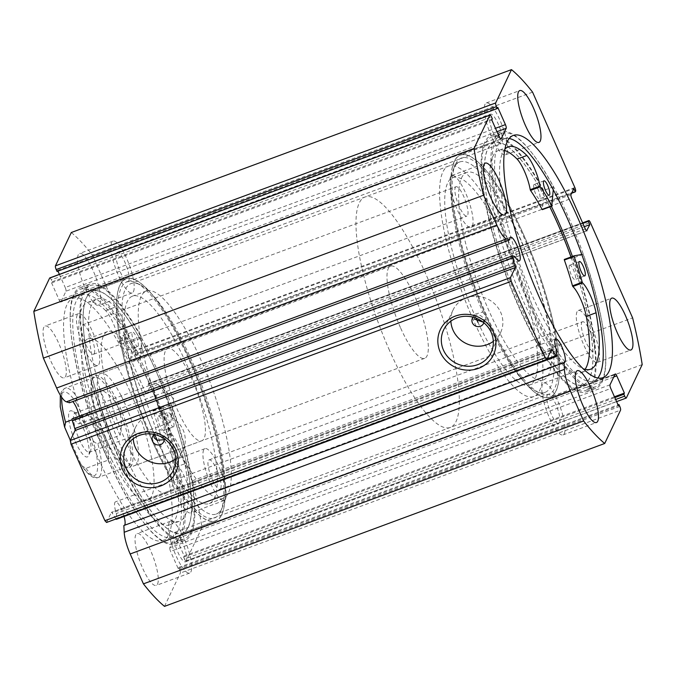 <?xml version="1.0" encoding="UTF-8"?>
<svg xmlns="http://www.w3.org/2000/svg" width="676" height="676" viewBox="0 0 676 676"><rect width="100%" height="100%" fill="white"/><g stroke="black" fill="none" stroke-linecap="round" stroke-linejoin="round"><path stroke-width="0.51" stroke-dasharray="3.38 2.54" d="M570.966 256.973A128.998 32.735 -110.3 0 1 592.607 364.499A128.998 32.735 -110.3 0 1 583.371 384.745A128.998 32.735 -110.3 0 1 519.928 304.699A128.998 32.735 -110.3 0 1 484.599 163.034A128.998 32.735 -110.3 0 1 493.835 142.788A128.998 32.735 -110.3 0 1 549.791 206.89M451.162 175.405A128.998 32.735 -110.3 0 1 460.398 155.159A128.998 32.735 -110.3 0 1 523.841 235.214A128.998 32.735 -110.3 0 1 559.17 376.878A128.998 32.735 -110.3 0 1 549.934 397.116A128.998 32.735 -110.3 0 1 486.492 317.069A128.998 32.735 -110.3 0 1 451.162 175.405M458.877 189.795A110.568 28.054 -110.3 0 1 466.795 172.448A110.568 28.054 -110.3 0 1 521.171 241.062A110.568 28.054 -110.3 0 1 551.455 362.48A110.568 28.054 -110.3 0 1 543.538 379.836A110.568 28.054 -110.3 0 1 489.162 311.222A110.568 28.054 -110.3 0 1 458.877 189.795M476.022 318.142A110.568 28.054 -110.3 0 1 444.952 194.95A110.568 28.054 -110.3 0 1 452.869 177.602A110.568 28.054 -110.3 0 1 507.245 246.216A110.568 28.054 -110.3 0 1 537.53 367.643A110.568 28.054 -110.3 0 1 529.612 384.99A110.568 28.054 -110.3 0 1 478.008 322.46M124.08 516.456A12.591 3.194 69.7 0 0 115.452 501.854A12.591 3.194 69.7 0 0 114.861 502.462A12.591 3.194 69.7 0 0 116.382 513.507L116.635 518.627A2.459 0.625 -110.3 0 1 116.576 519.16M123.852 525.522A12.591 3.194 69.7 0 0 124.198 525.472A12.591 3.194 69.7 0 0 124.485 525.286M69.459 402.778A12.591 3.194 -110.3 0 1 69.797 400.767A12.591 3.194 -110.3 0 1 70.388 400.158A12.591 3.194 -110.3 0 1 72.805 401.544M79.362 416.103A12.591 3.194 -110.3 0 1 79.717 423.159A12.591 3.194 -110.3 0 1 79.126 423.776A12.591 3.194 -110.3 0 1 74.715 419.475L72.374 418.74L512.577 255.849M514.918 256.576L74.715 419.475M455.548 164.167A125.922 31.958 -110.3 0 1 523.765 237.006A125.922 31.958 -110.3 0 1 554.785 388.117A125.922 31.958 -110.3 0 1 539.473 393.01A125.922 31.958 -110.3 0 1 475.203 287.232A125.922 31.958 -110.3 0 1 455.134 165.088A125.922 31.958 -110.3 0 1 455.548 164.167M482.799 312.058L485.174 315.32L485.706 318.616A122.855 31.172 69.7 0 0 535.857 391.193A122.855 31.172 69.7 0 0 545.017 392.393A122.855 31.172 69.7 0 0 550.796 386.418A122.855 31.172 69.7 0 0 526.249 252.494A122.855 31.172 69.7 0 0 459.748 161.953A122.855 31.172 69.7 0 0 453.976 167.927A122.855 31.172 69.7 0 0 453.571 168.831A122.855 31.172 69.7 0 0 482.799 312.058L474.256 314.34L474.214 319.064M220.452 511.833A125.922 31.958 69.7 0 0 220.866 510.912A125.922 31.958 69.7 0 0 200.797 388.768A125.922 31.958 69.7 0 0 136.527 282.99A125.922 31.958 69.7 0 0 121.215 287.883A125.922 31.958 69.7 0 0 152.235 438.994A125.922 31.958 69.7 0 0 220.452 511.833M164.192 439.696L165.493 437.972L165.51 433.299L159.984 429.488L154.407 432.699L154.035 433.713A122.855 31.172 -110.3 0 1 125.204 289.582A122.855 31.172 -110.3 0 1 130.983 283.607A122.855 31.172 -110.3 0 1 140.143 284.807A122.855 31.172 -110.3 0 1 202.859 388.007A122.855 31.172 -110.3 0 1 222.429 507.169A122.855 31.172 -110.3 0 1 222.024 508.073A122.855 31.172 -110.3 0 1 216.252 514.047A122.855 31.172 -110.3 0 1 156.942 440.27M483.805 322.714A6.143 5.771 -154.6 0 0 473.048 317.179M482.994 322.063L485.706 318.616M164.15 438.707A6.143 5.771 -154.6 0 0 154.331 434.448M493.328 341.338A26.305 24.699 -154.6 0 0 500.62 332.524A26.305 24.699 -154.6 0 0 500.722 312.397A26.305 24.699 -154.6 0 0 476.986 296.265A26.305 24.699 -154.6 0 0 453.097 309.946A26.305 24.699 -154.6 0 0 450.867 321.168M175.709 458.877A26.305 24.699 -154.6 0 0 183.002 450.055A26.305 24.699 -154.6 0 0 183.103 429.936A26.305 24.699 -154.6 0 0 159.367 413.796A26.305 24.699 -154.6 0 0 135.47 427.477A26.305 24.699 -154.6 0 0 133.248 438.699M454.28 161.302A129.15 32.769 69.7 0 0 480.078 302.087A129.15 32.769 69.7 0 0 549.985 397.26A129.15 32.769 69.7 0 0 556.061 390.981A129.15 32.769 69.7 0 0 530.254 250.196A129.15 32.769 69.7 0 0 460.348 155.015A129.15 32.769 69.7 0 0 454.28 161.302M549.825 206.873A129.15 32.769 69.7 0 0 493.784 142.644A129.15 32.769 69.7 0 0 487.709 148.923A129.15 32.769 69.7 0 0 513.515 289.717A129.15 32.769 69.7 0 0 583.422 384.889A129.15 32.769 69.7 0 0 589.497 378.611A129.15 32.769 69.7 0 0 571 256.956M551.362 206.307A135.141 34.29 69.7 0 0 491.705 137.034A135.141 34.29 69.7 0 0 485.351 143.599A135.141 34.29 69.7 0 0 512.349 290.917A135.141 34.29 69.7 0 0 585.5 390.508A135.141 34.29 69.7 0 0 591.855 383.934A135.141 34.29 69.7 0 0 572.428 256.432M495.66 139.788A135.141 34.29 69.7 0 0 522.658 287.106A135.141 34.29 69.7 0 0 595.809 386.689A135.141 34.29 69.7 0 0 602.164 380.123A135.141 34.29 69.7 0 0 575.158 232.806A135.141 34.29 69.7 0 0 502.014 133.214A135.141 34.29 69.7 0 0 495.66 139.788M509.189 138.495A129.15 32.769 69.7 0 0 504.093 138.834A129.15 32.769 69.7 0 0 498.018 145.112A129.15 32.769 69.7 0 0 523.824 285.897A129.15 32.769 69.7 0 0 593.731 381.078A129.15 32.769 69.7 0 0 597.821 378.011M221.72 514.698A129.15 32.769 69.7 0 0 195.922 373.912A129.15 32.769 69.7 0 0 126.015 278.74A129.15 32.769 69.7 0 0 119.939 285.019A129.15 32.769 69.7 0 0 145.746 425.804A129.15 32.769 69.7 0 0 215.652 520.985A129.15 32.769 69.7 0 0 221.72 514.698M188.291 527.077A129.15 32.769 69.7 0 0 162.485 386.283A129.15 32.769 69.7 0 0 92.578 291.111A129.15 32.769 69.7 0 0 86.503 297.389A129.15 32.769 69.7 0 0 112.309 438.175A129.15 32.769 69.7 0 0 182.216 533.356A129.15 32.769 69.7 0 0 188.291 527.077M190.649 532.401A135.141 34.29 69.7 0 0 163.651 385.083A135.141 34.29 69.7 0 0 90.499 285.492A135.141 34.29 69.7 0 0 84.145 292.066A135.141 34.29 69.7 0 0 111.151 439.383A135.141 34.29 69.7 0 0 184.294 538.966A135.141 34.29 69.7 0 0 190.649 532.401M180.34 536.212A135.141 34.29 69.7 0 0 153.342 388.894A135.141 34.29 69.7 0 0 80.191 289.311A135.141 34.29 69.7 0 0 73.836 295.877A135.141 34.29 69.7 0 0 100.842 443.194A135.141 34.29 69.7 0 0 173.986 542.786A135.141 34.29 69.7 0 0 180.34 536.212M177.982 530.888A129.15 32.769 69.7 0 0 152.176 390.103A129.15 32.769 69.7 0 0 82.269 294.922A129.15 32.769 69.7 0 0 76.202 301.2A129.15 32.769 69.7 0 0 102 441.994A129.15 32.769 69.7 0 0 171.907 537.167A129.15 32.769 69.7 0 0 177.982 530.888M168.789 534.293A129.15 32.769 69.7 0 0 142.982 393.5A129.15 32.769 69.7 0 0 73.076 298.327A129.15 32.769 69.7 0 0 67 304.606A129.15 32.769 69.7 0 0 92.806 445.391A129.15 32.769 69.7 0 0 162.713 540.572A129.15 32.769 69.7 0 0 168.789 534.293M100.031 303.972A27.64 7.014 69.7 0 0 94.505 273.839A27.64 7.014 69.7 0 0 79.548 253.475A27.64 7.014 69.7 0 0 78.247 254.818A27.64 7.014 69.7 0 0 83.765 284.951A27.64 7.014 69.7 0 0 98.73 305.315A27.64 7.014 69.7 0 0 100.031 303.972M133.459 291.601A27.64 7.014 69.7 0 0 127.941 261.468A27.64 7.014 69.7 0 0 112.976 241.095A27.64 7.014 69.7 0 0 111.675 242.447A27.64 7.014 69.7 0 0 117.201 272.58A27.64 7.014 69.7 0 0 132.166 292.945A27.64 7.014 69.7 0 0 133.459 291.601M192.009 511.538A27.64 7.014 69.7 0 0 186.483 481.405A27.64 7.014 69.7 0 0 171.527 461.032A27.64 7.014 69.7 0 0 170.225 462.376A27.64 7.014 69.7 0 0 175.743 492.508A27.64 7.014 69.7 0 0 190.708 512.881A27.64 7.014 69.7 0 0 192.009 511.538M225.446 499.167A27.64 7.014 69.7 0 0 219.92 469.034A27.64 7.014 69.7 0 0 204.955 448.661A27.64 7.014 69.7 0 0 203.662 450.005A27.64 7.014 69.7 0 0 209.18 480.137A27.64 7.014 69.7 0 0 224.145 500.51A27.64 7.014 69.7 0 0 225.446 499.167M65.564 376.515A27.64 7.014 69.7 0 0 60.046 346.382A27.64 7.014 69.7 0 0 45.081 326.018A27.64 7.014 69.7 0 0 43.779 327.361A27.64 7.014 69.7 0 0 49.306 357.494A27.64 7.014 69.7 0 0 64.262 377.859A27.64 7.014 69.7 0 0 65.564 376.515M99 364.144A27.64 7.014 69.7 0 0 93.474 334.012A27.64 7.014 69.7 0 0 78.517 313.639A27.64 7.014 69.7 0 0 77.216 314.982A27.64 7.014 69.7 0 0 82.734 345.123A27.64 7.014 69.7 0 0 97.699 365.488A27.64 7.014 69.7 0 0 99 364.144M157.542 584.081A27.64 7.014 69.7 0 0 152.024 553.948A27.64 7.014 69.7 0 0 137.059 533.575A27.64 7.014 69.7 0 0 135.758 534.919A27.64 7.014 69.7 0 0 141.284 565.052A27.64 7.014 69.7 0 0 156.249 585.424A27.64 7.014 69.7 0 0 157.542 584.081M190.978 571.71A27.64 7.014 69.7 0 0 185.452 541.577A27.64 7.014 69.7 0 0 170.496 521.204A27.64 7.014 69.7 0 0 169.194 522.548A27.64 7.014 69.7 0 0 174.721 552.681A27.64 7.014 69.7 0 0 189.677 573.054A27.64 7.014 69.7 0 0 190.978 571.71M506.806 153.452A27.64 7.014 69.7 0 0 501.279 123.319A27.64 7.014 69.7 0 0 486.323 102.946A27.64 7.014 69.7 0 0 485.022 104.29A27.64 7.014 69.7 0 0 490.548 134.423A27.64 7.014 69.7 0 0 505.504 154.796A27.64 7.014 69.7 0 0 506.806 153.452M598.784 361.018A27.64 7.014 69.7 0 0 593.266 330.877A27.64 7.014 69.7 0 0 578.301 310.512A27.64 7.014 69.7 0 0 577 311.856A27.64 7.014 69.7 0 0 582.526 341.988A27.64 7.014 69.7 0 0 597.483 362.361A27.64 7.014 69.7 0 0 598.784 361.018M472.338 225.995A27.64 7.014 69.7 0 0 466.82 195.863A27.64 7.014 69.7 0 0 451.855 175.49A27.64 7.014 69.7 0 0 450.554 176.833A27.64 7.014 69.7 0 0 456.08 206.966A27.64 7.014 69.7 0 0 471.045 227.339A27.64 7.014 69.7 0 0 472.338 225.995M564.325 433.553A27.64 7.014 69.7 0 0 558.798 403.42A27.64 7.014 69.7 0 0 543.834 383.055A27.64 7.014 69.7 0 0 542.541 384.399A27.64 7.014 69.7 0 0 548.059 414.532A27.64 7.014 69.7 0 0 563.023 434.905A27.64 7.014 69.7 0 0 564.325 433.553M547.256 395.046A15.666 3.971 -110.3 0 1 547.991 394.285A15.666 3.971 -110.3 0 1 556.475 405.828A15.666 3.971 -110.3 0 1 559.601 422.906A15.666 3.971 -110.3 0 1 558.866 423.666A15.666 3.971 -110.3 0 1 550.391 412.123A15.666 3.971 -110.3 0 1 547.256 395.046M186.255 561.055A15.666 3.971 69.7 0 0 183.128 543.986A15.666 3.971 69.7 0 0 174.653 532.443A15.666 3.971 69.7 0 0 173.918 533.203A15.666 3.971 69.7 0 0 177.044 550.272A15.666 3.971 69.7 0 0 185.52 561.824A15.666 3.971 69.7 0 0 186.255 561.055M455.278 187.489A15.666 3.971 -110.3 0 1 456.013 186.72A15.666 3.971 -110.3 0 1 464.497 198.262A15.666 3.971 -110.3 0 1 467.623 215.34A15.666 3.971 -110.3 0 1 466.888 216.1A15.666 3.971 -110.3 0 1 458.404 204.558A15.666 3.971 -110.3 0 1 455.278 187.489M94.277 353.497A15.666 3.971 69.7 0 0 91.15 336.42A15.666 3.971 69.7 0 0 82.675 324.877A15.666 3.971 69.7 0 0 81.931 325.638A15.666 3.971 69.7 0 0 85.066 342.715A15.666 3.971 69.7 0 0 93.541 354.258A15.666 3.971 69.7 0 0 94.277 353.497M581.723 322.503A15.666 3.971 -110.3 0 1 582.458 321.742A15.666 3.971 -110.3 0 1 590.934 333.285A15.666 3.971 -110.3 0 1 594.069 350.362A15.666 3.971 -110.3 0 1 593.325 351.123A15.666 3.971 -110.3 0 1 584.85 339.58A15.666 3.971 -110.3 0 1 581.723 322.503M220.722 488.511A15.666 3.971 69.7 0 0 217.596 471.442A15.666 3.971 69.7 0 0 209.112 459.9A15.666 3.971 69.7 0 0 208.377 460.66A15.666 3.971 69.7 0 0 211.504 477.738A15.666 3.971 69.7 0 0 219.987 489.28A15.666 3.971 69.7 0 0 220.722 488.511M489.745 114.945A15.666 3.971 -110.3 0 1 490.48 114.176A15.666 3.971 -110.3 0 1 498.956 125.728A15.666 3.971 -110.3 0 1 502.082 142.797A15.666 3.971 -110.3 0 1 501.347 143.557A15.666 3.971 -110.3 0 1 492.872 132.014A15.666 3.971 -110.3 0 1 489.745 114.945M128.744 280.954A15.666 3.971 69.7 0 0 125.609 263.877A15.666 3.971 69.7 0 0 117.134 252.334A15.666 3.971 69.7 0 0 116.399 253.094A15.666 3.971 69.7 0 0 119.525 270.172A15.666 3.971 69.7 0 0 128.009 281.715A15.666 3.971 69.7 0 0 128.744 280.954M115.968 518.982A2.459 0.625 -110.3 0 1 115.68 518.585L112.216 513.016A2.459 0.625 69.7 0 0 111.447 512.323A2.459 0.625 69.7 0 0 111.329 512.442L551.54 349.551M106.571 522.455L111.329 512.442M49.787 277.929A3.067 0.777 -110.3 0 1 51.3 279.856L491.511 116.956M499.437 137.22L59.226 300.119L51.604 282.914L52.153 281.765L51.3 279.856M59.226 300.119A3.067 0.777 69.7 0 0 60.747 302.045A3.067 0.777 69.7 0 0 60.891 301.893L500.755 139.129M496.995 131.71L65.969 291.204L60.891 301.893M65.969 291.204A3.067 0.777 69.7 0 0 65.217 287.52L495.491 128.296M57.046 271.456L57.595 270.315L57.95 271.127M59.395 274.371L65.217 287.52M71.284 232.519A208.85 52.998 -110.3 0 1 92.367 255.038L134.634 350.421A3.067 0.777 -110.3 0 1 135.394 354.114L575.606 191.215M570.975 194.62L130.764 357.519L133.62 351.503L135.073 354.782L135.394 354.114M130.764 357.519A3.067 0.777 69.7 0 0 131.524 361.204L571.735 198.305M585.289 228.894L145.078 391.793L131.524 361.204M145.078 391.793A3.067 0.777 69.7 0 0 146.599 393.719A3.067 0.777 69.7 0 0 146.743 393.567L586.599 230.803M582.653 222.936L148.466 383.605L148.145 384.272L149.599 387.551L146.743 393.567M148.466 383.605A3.067 0.777 -110.3 0 1 148.61 383.461A3.067 0.777 -110.3 0 1 150.131 385.388L590.342 222.489M626.365 397.919L186.154 560.818L201.989 527.483A208.85 52.998 -110.3 0 0 192.398 480.771L150.131 385.388M186.154 560.818A3.067 0.777 -110.3 0 1 186.01 560.97A3.067 0.777 -110.3 0 1 184.489 559.044L615.659 399.491M613.723 377.005L176.563 538.78L184.185 555.985L183.644 557.134L184.489 559.044M176.563 538.78A3.067 0.777 69.7 0 0 175.042 536.854A3.067 0.777 69.7 0 0 174.898 537.006L615.109 374.107M610.031 384.796L169.82 547.695L174.898 537.006M169.82 547.695A3.067 0.777 69.7 0 0 170.572 551.379L610.783 388.48M619.799 406.453L179.588 569.353L178.743 567.443L178.202 568.584L170.572 551.379M179.588 569.353A3.067 0.777 -110.3 0 1 180.348 573.037L620.56 410.138M164.505 606.372L180.348 573.037M192.398 480.771L632.609 317.881M642.2 364.584L201.989 527.483M532.578 92.139L92.367 255.038M178.743 567.443L618.05 404.873M178.202 568.584L618.405 405.685M184.185 555.985L614.459 396.77M183.644 557.134L614.814 397.581M57.595 270.315L497.798 107.416M51.604 282.914L491.815 120.015M52.153 281.765L492.356 118.866M148.145 384.272L582.864 223.41M149.599 387.551L584.309 226.688M133.62 351.503L573.831 188.604M135.073 354.782L571.634 193.235M153.798 434.879L154.035 433.713M556.593 350.607L116.382 513.507M176.875 446.853A110.568 28.054 -110.3 0 1 146.388 291.01A110.568 28.054 -110.3 0 1 192.652 342.555A110.568 28.054 -110.3 0 1 223.131 498.398A110.568 28.054 -110.3 0 1 176.875 446.853M154.635 434.516A110.568 28.054 -110.3 0 1 132.462 296.164A110.568 28.054 -110.3 0 1 178.718 347.717A110.568 28.054 -110.3 0 1 209.205 503.552A110.568 28.054 -110.3 0 1 162.941 452.007A110.568 28.054 -110.3 0 1 157.347 440.49M121.401 396.271A49.137 12.472 -110.3 0 1 134.946 465.536A49.137 12.472 -110.3 0 1 114.388 442.628A49.137 12.472 -110.3 0 1 100.842 373.363A49.137 12.472 -110.3 0 1 121.401 396.271M188.266 371.53A49.137 12.472 -110.3 0 1 201.82 440.794A49.137 12.472 -110.3 0 1 181.252 417.878A49.137 12.472 -110.3 0 1 167.707 348.622A49.137 12.472 -110.3 0 1 188.266 371.53M131.262 452.793A85.996 21.826 -110.3 0 1 107.552 331.578A85.996 21.826 -110.3 0 1 143.532 371.673A85.996 21.826 -110.3 0 1 167.242 492.88A85.996 21.826 -110.3 0 1 131.262 452.793M111.76 460.01A85.996 21.826 -110.3 0 1 88.049 338.794A85.996 21.826 -110.3 0 1 124.029 378.89A85.996 21.826 -110.3 0 1 147.74 500.096A85.996 21.826 -110.3 0 1 111.76 460.01M161.632 460.694A128.998 32.735 -110.3 0 1 126.066 278.884A128.998 32.735 -110.3 0 1 180.036 339.022A128.998 32.735 -110.3 0 1 215.602 520.841A128.998 32.735 -110.3 0 1 161.632 460.694M128.195 473.065A128.998 32.735 -110.3 0 1 92.629 291.255A128.998 32.735 -110.3 0 1 146.599 351.393A128.998 32.735 -110.3 0 1 182.165 533.212A128.998 32.735 -110.3 0 1 128.195 473.065M75.264 441.521A24.573 6.236 69.7 0 0 88.649 455.548A24.573 6.236 69.7 0 0 82.514 426.243A24.573 6.236 69.7 0 0 72.197 411.076A24.573 6.236 69.7 0 0 75.264 441.521M85.32 426.15A20.888 5.298 -110.3 0 1 90.533 451.061A20.888 5.298 -110.3 0 1 89.477 452.236A20.888 5.298 -110.3 0 1 79.151 439.138A20.888 5.298 -110.3 0 1 74.985 413.061A20.888 5.298 -110.3 0 1 76.54 413.264A20.888 5.298 -110.3 0 1 85.32 426.15M165.561 396.466A20.888 5.298 -110.3 0 1 171.163 419.771A20.888 5.298 -110.3 0 1 169.718 422.542A20.888 5.298 -110.3 0 1 159.392 409.445A20.888 5.298 -110.3 0 1 155.226 383.368A20.888 5.298 -110.3 0 1 158.125 384.526A20.888 5.298 -110.3 0 1 165.561 396.466M85.996 468.316A47.607 12.084 69.7 0 0 98.197 477.501A47.607 12.084 69.7 0 0 97.783 443.498C95.181 443.211 93.44 441.715 92.561 439.011A44.532 11.298 -110.3 0 1 96.44 473.479A44.532 11.298 -110.3 0 1 80.765 463.829L81.804 465.764L85.996 468.316L108.287 460.069C109.013 452.912 107.552 445.163 103.901 436.823A47.607 12.084 -110.3 0 1 92.012 380.039A47.607 12.084 -110.3 0 1 94.412 377.377A47.607 12.084 -110.3 0 1 117.962 407.231A47.607 12.084 -110.3 0 1 127.451 466.668A47.607 12.084 -110.3 0 1 123.902 466.212A47.607 12.084 -110.3 0 1 103.901 436.823C100.158 428.483 94.809 420.861 87.855 413.957L72.104 419.788M105.067 436.78A49.137 12.472 -110.3 0 1 92.798 378.171A49.137 12.472 -110.3 0 1 95.265 375.425A49.137 12.472 -110.3 0 1 119.576 406.242A49.137 12.472 -110.3 0 1 129.378 467.598A49.137 12.472 -110.3 0 1 125.711 467.116A49.137 12.472 -110.3 0 1 105.067 436.78M473.099 319.478A122.855 31.172 -110.3 0 1 448.602 166.076A122.855 31.172 -110.3 0 1 509.374 243.115A122.855 31.172 -110.3 0 1 533.871 396.516A122.855 31.172 -110.3 0 1 473.099 319.478M389.511 350.405A122.855 31.172 -110.3 0 1 365.015 197.012A122.855 31.172 -110.3 0 1 425.795 274.042A122.855 31.172 -110.3 0 1 450.292 427.443A122.855 31.172 -110.3 0 1 389.511 350.405M400.395 327.497A49.137 12.472 -110.3 0 1 390.601 266.141A49.137 12.472 -110.3 0 1 414.912 296.95A49.137 12.472 -110.3 0 1 424.705 358.314A49.137 12.472 -110.3 0 1 400.395 327.497M97.783 443.498L120.074 435.251C122.297 424.95 121.587 415.613 117.962 407.231C114.193 398.925 108.092 392.9 99.642 389.139L77.351 397.387A47.607 12.084 69.7 0 0 65.158 388.201A47.607 12.084 69.7 0 0 61.66 397.251M80.765 463.829L70.355 440.338M108.287 460.069L87.855 413.957M92.561 439.011L77.013 403.935C75.585 401.451 75.704 399.271 77.351 397.387M120.074 435.251L99.642 389.139M161.936 408.642L152.996 410.518L153.046 411.126A100.428 25.485 -110.3 0 1 161.26 436.95L161.598 437.617A22.942 5.822 -110.3 0 1 175.118 467.361L184.878 463.761A118.562 30.082 -110.3 0 1 185.156 515.458A118.562 30.082 -110.3 0 1 179.588 521.221A118.562 30.082 -110.3 0 1 115.41 433.848A118.562 30.082 -110.3 0 1 91.725 304.606A118.562 30.082 -110.3 0 1 97.293 298.843A118.562 30.082 -110.3 0 1 115.419 307.014L105.676 310.647A22.942 5.822 -110.3 0 1 118.841 341.135L119.137 341.887A100.428 25.485 -110.3 0 1 130.696 360.671L132.141 341.405A136.67 34.679 69.7 0 0 80.216 287.663A136.67 34.679 69.7 0 0 73.794 294.305A136.67 34.679 69.7 0 0 101.096 443.295A136.67 34.679 69.7 0 0 175.076 544.019A136.67 34.679 69.7 0 0 181.506 537.378A136.67 34.679 69.7 0 0 161.936 408.642L171.687 405.034L162.747 406.91L162.798 407.518A100.428 25.485 -110.3 0 1 171.011 433.341L171.349 434.009A22.942 5.822 -110.3 0 1 184.869 463.753L184.878 463.761M173.808 426.497A7.681 1.952 69.7 0 0 172.27 418.123A7.681 1.952 69.7 0 0 168.113 412.47A7.681 1.952 69.7 0 0 167.749 412.842A7.681 1.952 69.7 0 0 169.287 421.207A7.681 1.952 69.7 0 0 173.445 426.869A7.681 1.952 69.7 0 0 173.808 426.497M164.057 430.105A7.681 1.952 69.7 0 0 162.519 421.731A7.681 1.952 69.7 0 0 158.361 416.078A7.681 1.952 69.7 0 0 157.998 416.45A7.681 1.952 69.7 0 0 159.536 424.815A7.681 1.952 69.7 0 0 163.693 430.477A7.681 1.952 69.7 0 0 164.057 430.105M138.174 346.095A7.681 1.952 69.7 0 0 136.645 337.721A7.681 1.952 69.7 0 0 132.488 332.06A7.681 1.952 69.7 0 0 132.124 332.44A7.681 1.952 69.7 0 0 133.662 340.805A7.681 1.952 69.7 0 0 137.811 346.467A7.681 1.952 69.7 0 0 138.174 346.095M128.423 349.703A7.681 1.952 69.7 0 0 126.894 341.329A7.681 1.952 69.7 0 0 122.736 335.668A7.681 1.952 69.7 0 0 122.373 336.048A7.681 1.952 69.7 0 0 123.902 344.414A7.681 1.952 69.7 0 0 128.06 350.075A7.681 1.952 69.7 0 0 128.423 349.703M184.869 463.753L175.126 467.37A118.562 30.082 -110.3 0 1 175.405 519.067A118.562 30.082 -110.3 0 1 169.837 524.83A118.562 30.082 -110.3 0 1 105.659 437.465A118.562 30.082 -110.3 0 1 81.973 308.214A118.562 30.082 -110.3 0 1 87.542 302.451A118.562 30.082 -110.3 0 1 105.667 310.622M132.141 341.405L141.892 337.797A136.67 34.679 69.7 0 0 89.967 284.055A136.67 34.679 69.7 0 0 83.545 290.697A136.67 34.679 69.7 0 0 110.847 439.687A136.67 34.679 69.7 0 0 184.827 540.411A136.67 34.679 69.7 0 0 191.257 533.761A136.67 34.679 69.7 0 0 171.687 405.034M105.676 310.647L115.427 307.039A22.942 5.822 -110.3 0 1 128.592 337.527L128.888 338.279A100.428 25.485 -110.3 0 1 140.447 357.063L141.892 337.797M581.799 254.522L583.126 254.303A136.67 34.679 -110.3 0 1 601.995 382.134A136.67 34.679 -110.3 0 1 595.784 388.337A136.67 34.679 -110.3 0 1 521.542 286.962A136.67 34.679 -110.3 0 1 494.714 138.191A136.67 34.679 -110.3 0 1 500.924 131.981A136.67 34.679 -110.3 0 1 553.441 186.821L543.69 190.429L542.346 209.619M533.846 184.785A7.681 1.952 -110.3 0 1 534.192 184.438A7.681 1.952 -110.3 0 1 538.366 190.133A7.681 1.952 -110.3 0 1 539.87 198.49A7.681 1.952 -110.3 0 1 539.524 198.837A7.681 1.952 -110.3 0 1 535.35 193.142A7.681 1.952 -110.3 0 1 533.846 184.785M569.327 265.474A7.681 1.952 -110.3 0 1 569.682 265.127A7.681 1.952 -110.3 0 1 573.848 270.822A7.681 1.952 -110.3 0 1 575.361 279.18A7.681 1.952 -110.3 0 1 575.006 279.526A7.681 1.952 -110.3 0 1 570.84 273.831A7.681 1.952 -110.3 0 1 569.327 265.474M504.668 150.494A118.562 30.082 69.7 0 0 498.533 150.444A118.562 30.082 69.7 0 0 493.142 155.835A118.562 30.082 69.7 0 0 516.413 284.883A118.562 30.082 69.7 0 0 580.819 372.831A118.562 30.082 69.7 0 0 585.078 369.35M504.896 149.219A118.562 30.082 69.7 0 0 502.893 152.227A118.562 30.082 69.7 0 0 521.28 268.659A118.562 30.082 69.7 0 0 583.101 368.69M583.126 254.303L573.375 257.911A136.67 34.679 -110.3 0 1 592.244 385.743A136.67 34.679 -110.3 0 1 586.033 391.945A136.67 34.679 -110.3 0 1 511.791 290.57A136.67 34.679 -110.3 0 1 484.962 141.799A136.67 34.679 -110.3 0 1 491.173 135.589A136.67 34.679 -110.3 0 1 543.69 190.429M564.308 259.44L573.375 257.911M553.441 186.821L553.238 189.77M556.847 355.737L116.635 518.627M574.845 187.531L134.634 350.421M551.024 350.641L112.216 513.016M115.68 518.585L547.07 358.956M65.217 428.753A44.532 11.298 -110.3 0 1 61.339 394.277A44.532 11.298 -110.3 0 1 77.013 403.935M152.996 410.518L162.747 406.91L152.996 410.518M130.967 360.807L140.718 357.198M130.696 360.671L140.447 357.063M119.137 341.887L128.888 338.279M118.841 341.135L128.592 337.527M161.26 436.95L171.011 433.341M153.046 411.126L162.798 407.518M161.598 437.617L171.349 434.009M552.115 205.943L542.363 209.552M493.835 142.788L460.398 155.159M466.795 172.448L452.869 177.602M543.538 379.836L529.612 384.99M583.371 384.745L549.934 397.116M555.664 338.955L115.452 501.854M564.409 362.581L124.198 525.472M510.6 237.259L70.388 400.158M519.337 260.877L79.126 423.776M140.143 284.807L136.527 282.99M222.429 507.169L220.866 510.912M485.343 319.613L483.517 323.458M165.493 437.972L163.668 441.817M500.62 332.524L491.097 352.568M183.002 450.055L173.478 470.099M583.422 384.889L549.985 397.26M595.809 386.689L585.5 390.508M602.924 377.673L593.731 381.078M92.578 291.111L126.015 278.74M80.191 289.311L90.499 285.492M73.076 298.327L82.269 294.922M112.976 241.095L79.548 253.475M204.955 448.661L171.527 461.032M78.517 313.639L45.081 326.018M170.496 521.204L137.059 533.575M486.323 102.946L519.751 90.576M578.301 310.512L611.738 298.141M451.855 175.49L485.292 163.119M543.834 383.055L577.27 370.685M174.653 532.443L547.991 394.285M82.675 324.877L456.013 186.72M209.112 459.9L582.458 321.742M117.134 252.334L490.48 114.176M459.748 161.953L130.983 283.607M545.017 392.393L216.252 514.047M128.009 281.715L501.347 143.557M219.987 489.28L593.325 351.123M93.541 354.258L466.888 216.1M185.52 561.824L558.866 423.666M563.023 434.905L596.452 422.525M471.045 227.339L504.473 214.968M597.483 362.361L630.919 349.982M505.504 154.796L538.941 142.425M189.677 573.054L156.249 585.424M97.699 365.488L64.262 377.859M224.145 500.51L190.708 512.881M132.166 292.945L98.73 305.315M148.61 383.461L582.611 222.86M586.81 230.82L146.599 393.719M615.253 373.955L175.042 536.854M616.605 401.628L186.01 560.97M500.958 139.146L60.747 302.045M162.713 540.572L171.907 537.167M173.986 542.786L184.294 538.966M182.216 533.356L215.652 520.985M513.287 135.428L504.093 138.834M502.014 133.214L491.705 137.034M493.784 142.644L460.348 155.015M135.47 427.477L125.947 447.52M453.097 309.946L443.574 329.989M154.398 432.699L152.573 436.544M474.248 314.34L472.423 318.185M535.857 391.193L539.473 393.01M453.571 168.831L455.134 165.088M551.658 349.433L111.447 512.323M146.388 291.01L132.462 296.164M201.82 440.794L134.946 465.536M107.552 331.578L88.049 338.794M126.066 278.884L92.629 291.255M215.602 520.841L182.165 533.212M167.242 492.88L147.74 500.096M167.707 348.622L100.842 373.363M223.131 498.398L209.205 503.552M90.533 451.061L88.649 455.548M169.718 422.542L89.477 452.236M158.125 384.526L173.859 398.739L171.163 419.771M92.012 380.039L92.798 378.171M448.602 166.076L365.015 197.012M390.601 266.141L95.265 375.425M424.705 358.314L129.378 467.598M533.871 396.516L450.292 427.443M123.902 466.212L125.711 467.116M127.451 466.668L98.197 477.501C95.586 478.667 90.229 478.338 81.813 465.756M94.412 377.377L65.158 388.201L63.003 389.57L61.186 392.3L60.325 395.19M155.226 383.368L74.985 413.061M76.54 413.264L72.197 411.076M158.361 416.078L168.113 412.47M122.736 335.668L132.488 332.06M169.837 524.83L179.588 521.221M175.076 544.019L184.827 540.411M80.216 287.663L89.967 284.055M87.542 302.451L97.293 298.843M128.06 350.075L137.811 346.467M163.693 430.477L173.445 426.869M130.924 360.908L140.676 357.3M543.943 180.83L534.192 184.438M579.433 261.519L569.682 265.127M508.284 146.836L498.533 150.444M590.57 369.223L580.819 372.831M595.784 388.337L586.033 391.945M500.924 131.981L491.173 135.589M584.757 275.918L575.006 279.526M549.275 195.229L539.524 198.837"/><path stroke-width="1.01" d="M549.791 206.89A128.998 32.735 -110.3 0 1 570.966 256.973M478.008 322.46A110.568 28.054 -110.3 0 1 476.022 318.142M547.07 358.956L555.892 355.694A2.459 0.625 69.7 0 0 556.669 356.379A2.459 0.625 69.7 0 0 556.779 356.26A2.459 0.625 69.7 0 0 556.847 355.737L556.593 350.607A12.591 3.194 69.7 0 1 555.072 339.572A12.591 3.194 69.7 0 1 555.664 338.955A12.591 3.194 69.7 0 1 562.483 348.241A12.591 3.194 69.7 0 1 565.001 361.964A12.591 3.194 69.7 0 1 564.409 362.581A12.591 3.194 69.7 0 1 564.063 362.632L123.852 525.522L124.19 532.265A22.029 5.594 -110.3 0 0 130.181 553.974L143.422 583.861A208.85 52.998 -110.3 0 0 164.505 606.372L604.716 443.481L620.56 410.138A3.067 0.777 69.7 0 0 619.799 406.453L618.954 404.544L618.405 405.685L610.783 388.48A3.067 0.777 -110.3 0 1 610.031 384.796L615.109 374.107A3.067 0.777 -110.3 0 1 615.253 373.955A3.067 0.777 -110.3 0 1 616.774 375.881L613.723 377.005M124.485 525.286A12.591 3.194 69.7 0 0 124.79 524.863A12.591 3.194 69.7 0 0 124.08 516.456M72.805 401.544A12.591 3.194 -110.3 0 1 79.362 416.103M500.755 139.129L501.102 138.994A3.067 0.777 -110.3 0 1 500.958 139.146A3.067 0.777 -110.3 0 1 499.437 137.22L491.815 120.015L492.356 118.866L491.511 116.956A3.067 0.777 69.7 0 0 489.99 115.03A3.067 0.777 69.7 0 0 489.847 115.182L474.011 148.517A208.85 52.998 69.7 0 0 483.602 195.229L496.843 225.116A22.029 5.594 69.7 0 0 506.594 238.915L509.67 239.887A12.591 3.194 -110.3 0 1 510.008 237.876A12.591 3.194 -110.3 0 1 510.6 237.259A12.591 3.194 -110.3 0 1 517.419 246.537A12.591 3.194 -110.3 0 1 519.928 260.268A12.591 3.194 -110.3 0 1 519.337 260.877A12.591 3.194 -110.3 0 1 514.918 256.576L512.577 255.849A2.459 0.625 69.7 0 0 512.45 255.841A2.459 0.625 69.7 0 0 512.569 257.919L515.002 265.66A2.459 0.625 -110.3 0 1 515.23 267.611L510.473 277.625L511.233 281.317L545.118 357.781L546.783 359.564L551.54 349.551A2.459 0.625 -110.3 0 1 551.658 349.433A2.459 0.625 -110.3 0 1 552.427 350.117L551.024 350.641M175.912 449.903A29.381 27.589 25.4 0 1 160.837 485.892A29.381 27.589 25.4 0 1 122.609 469.626A29.381 27.589 25.4 0 1 137.684 433.637A29.381 27.589 25.4 0 1 175.912 449.903M125.846 467.64A26.305 24.699 -154.6 0 0 149.59 483.779A26.305 24.699 -154.6 0 0 173.478 470.099A26.305 24.699 -154.6 0 0 173.58 449.979A26.305 24.699 -154.6 0 0 149.844 433.84A26.305 24.699 -154.6 0 0 125.947 447.52A26.305 24.699 -154.6 0 0 125.846 467.64M493.531 332.372A29.381 27.589 25.4 0 1 478.456 368.361A29.381 27.589 25.4 0 1 440.228 352.095A29.381 27.589 25.4 0 1 455.303 316.106A29.381 27.589 25.4 0 1 493.531 332.372M443.464 350.109A26.305 24.699 -154.6 0 0 467.209 366.248A26.305 24.699 -154.6 0 0 491.097 352.568A26.305 24.699 -154.6 0 0 491.198 332.448A26.305 24.699 -154.6 0 0 467.462 316.309A26.305 24.699 -154.6 0 0 443.574 329.989A26.305 24.699 -154.6 0 0 443.464 350.109M473.048 317.179A6.143 5.771 -154.6 0 0 477.94 326.652A6.143 5.771 -154.6 0 0 483.805 322.714M474.214 319.064L482.994 322.063M153.798 434.879L154.187 437.803L156.942 440.27L164.192 439.696M154.331 434.448A6.143 5.771 -154.6 0 0 158.091 445.011A6.143 5.771 -154.6 0 0 164.15 438.707M450.867 321.168A26.305 24.699 -154.6 0 0 452.988 330.065A26.305 24.699 -154.6 0 0 493.328 341.338M133.248 438.699A26.305 24.699 -154.6 0 0 135.369 447.597A26.305 24.699 -154.6 0 0 175.709 458.877M597.821 378.011A129.15 32.769 69.7 0 0 599.798 374.8A129.15 32.769 69.7 0 0 577.541 242.997A129.15 32.769 69.7 0 0 509.189 138.495M507.211 141.706A129.15 32.769 69.7 0 0 533.018 282.5A129.15 32.769 69.7 0 0 602.924 377.673A129.15 32.769 69.7 0 0 609 371.394A129.15 32.769 69.7 0 0 583.194 230.609A129.15 32.769 69.7 0 0 513.287 135.428A129.15 32.769 69.7 0 0 507.211 141.706M540.242 141.081A27.64 7.014 69.7 0 0 534.716 110.949A27.64 7.014 69.7 0 0 519.751 90.576A27.64 7.014 69.7 0 0 518.458 91.919A27.64 7.014 69.7 0 0 523.976 122.052A27.64 7.014 69.7 0 0 538.941 142.425A27.64 7.014 69.7 0 0 540.242 141.081M632.221 348.639A27.64 7.014 69.7 0 0 626.694 318.506A27.64 7.014 69.7 0 0 611.738 298.141A27.64 7.014 69.7 0 0 610.436 299.485A27.64 7.014 69.7 0 0 615.954 329.618A27.64 7.014 69.7 0 0 630.919 349.982A27.64 7.014 69.7 0 0 632.221 348.639M505.775 213.624A27.64 7.014 69.7 0 0 500.257 183.492A27.64 7.014 69.7 0 0 485.292 163.119A27.64 7.014 69.7 0 0 483.991 164.462A27.64 7.014 69.7 0 0 489.517 194.595A27.64 7.014 69.7 0 0 504.473 214.968A27.64 7.014 69.7 0 0 505.775 213.624M597.753 421.182A27.64 7.014 69.7 0 0 592.235 391.049A27.64 7.014 69.7 0 0 577.27 370.685A27.64 7.014 69.7 0 0 575.969 372.028A27.64 7.014 69.7 0 0 581.495 402.161A27.64 7.014 69.7 0 0 596.452 422.525A27.64 7.014 69.7 0 0 597.753 421.182M555.892 355.694L552.427 350.117M604.716 443.481A208.85 52.998 69.7 0 1 583.633 420.962L570.392 391.074A22.029 5.594 -110.3 0 1 564.401 369.366L564.063 362.632M615.659 399.491L624.7 396.144L623.847 394.235L624.396 393.086L616.774 375.881M624.7 396.144A3.067 0.777 69.7 0 0 626.213 398.071A3.067 0.777 69.7 0 0 626.365 397.919L642.2 364.584A208.85 52.998 69.7 0 0 632.609 317.881L590.342 222.489A3.067 0.777 69.7 0 0 588.821 220.562A3.067 0.777 69.7 0 0 588.678 220.714L582.653 222.936M586.599 230.803L589.81 224.66L588.357 221.382L588.678 220.714M586.954 230.668A3.067 0.777 -110.3 0 1 586.81 230.82A3.067 0.777 -110.3 0 1 585.289 228.894L571.735 198.305A3.067 0.777 -110.3 0 1 570.975 194.62L573.831 188.604L575.284 191.883L575.606 191.215A3.067 0.777 69.7 0 0 574.845 187.531L532.578 92.139A208.85 52.998 69.7 0 0 511.495 69.628L495.652 102.963A3.067 0.777 69.7 0 0 496.412 106.647L56.201 269.547L57.046 271.456L497.257 108.557L496.412 106.647M495.491 128.296L505.428 124.621L497.798 107.416L497.257 108.557M505.428 124.621A3.067 0.777 -110.3 0 1 506.18 128.305L496.995 131.71M501.102 138.994L506.18 128.305M116.576 519.16A2.459 0.625 -110.3 0 1 116.458 519.278A2.459 0.625 -110.3 0 1 115.968 518.982M546.783 359.564L106.571 522.455L104.907 520.681L545.118 357.781M511.233 281.317L71.022 444.208L104.907 520.681M71.022 444.208L70.262 440.524L510.473 277.625M515.23 267.611L75.019 430.511L70.262 440.524M75.019 430.511A2.459 0.625 69.7 0 0 74.791 428.559L515.002 265.66M512.569 257.919L72.357 420.81L74.791 428.559M72.357 420.81A2.459 0.625 -110.3 0 1 72.239 418.74A2.459 0.625 -110.3 0 1 72.374 418.74M489.847 115.182L49.635 278.081L33.8 311.416A208.85 52.998 -110.3 0 0 43.391 358.119L56.64 388.016A22.029 5.594 69.7 0 0 66.383 401.814L69.459 402.778L509.67 239.887M49.635 278.081A3.067 0.777 -110.3 0 1 49.787 277.929L489.99 115.03M57.95 271.127L59.395 274.371M56.201 269.547A3.067 0.777 -110.3 0 1 55.44 265.862L495.652 102.963M511.495 69.628L71.284 232.519L55.44 265.862M583.633 420.962L143.422 583.861M474.011 148.517L33.8 311.416M43.391 358.119L483.602 195.229M618.05 404.873L618.954 404.544M614.459 396.77L624.396 393.086M614.814 397.581L623.847 394.235M582.864 223.41L588.357 221.382M584.309 226.688L589.81 224.66M571.634 193.235L575.284 191.883M572.428 256.432A135.141 34.29 69.7 0 0 551.362 206.307M571 256.956A129.15 32.769 69.7 0 0 549.825 206.873M157.347 440.49A110.568 28.054 -110.3 0 1 154.635 434.516M72.104 419.788L65.564 422.204L64.626 427.156L70.355 440.338M553.238 189.77L551.836 205.8A100.428 25.485 69.7 0 0 540.276 186.821L539.98 186.077A22.942 5.822 69.7 0 0 526.874 155.488L517.115 159.071A118.562 30.082 69.7 0 0 504.668 150.494M543.597 181.176A7.681 1.952 -110.3 0 1 543.943 180.83A7.681 1.952 -110.3 0 1 548.118 186.525A7.681 1.952 -110.3 0 1 549.622 194.882A7.681 1.952 -110.3 0 1 549.275 195.229A7.681 1.952 -110.3 0 1 545.101 189.534A7.681 1.952 -110.3 0 1 543.597 181.176M579.078 261.865A7.681 1.952 -110.3 0 1 579.433 261.519A7.681 1.952 -110.3 0 1 583.599 267.214A7.681 1.952 -110.3 0 1 585.112 275.571A7.681 1.952 -110.3 0 1 584.757 275.918A7.681 1.952 -110.3 0 1 580.591 270.223A7.681 1.952 -110.3 0 1 579.078 261.865M542.346 209.619L542.084 209.408A100.428 25.485 69.7 0 0 530.525 190.429L530.229 189.686A22.942 5.822 69.7 0 0 517.123 159.097L526.866 155.463A118.562 30.082 69.7 0 0 508.284 146.836A118.562 30.082 69.7 0 0 504.896 149.219M585.078 369.35A118.562 30.082 69.7 0 0 586.21 367.44A118.562 30.082 69.7 0 0 586.303 316.385L596.055 312.777A22.942 5.822 69.7 0 0 582.568 282.898L582.239 282.23A100.428 25.485 69.7 0 0 574.11 256.432L574.051 255.832L581.799 254.522M583.101 368.69A118.562 30.082 69.7 0 0 590.57 369.223A118.562 30.082 69.7 0 0 595.962 363.832A118.562 30.082 69.7 0 0 596.055 312.777L586.295 316.368A22.942 5.822 69.7 0 0 572.817 286.506L572.487 285.838A100.428 25.485 69.7 0 0 564.359 260.04L564.299 259.44L574.059 255.824L564.299 259.44M570.392 391.074L130.181 553.974M496.843 225.116L56.64 388.016M506.594 238.915L66.383 401.814M564.401 369.366L124.19 532.265M61.66 397.251A47.607 12.084 69.7 0 0 65.564 422.204M574.11 256.432L564.359 260.04M582.239 282.23L572.487 285.838M582.568 282.898L572.817 286.506M540.276 186.821L530.525 190.429M551.836 205.8L542.084 209.408M539.98 186.077L530.229 189.686M582.611 222.86L588.821 220.562M626.213 398.071L616.605 401.628M556.669 356.379L116.458 519.278M512.45 255.841L72.239 418.74M64.533 426.843L60.24 406.825L60.325 395.19M552.072 206.045L542.321 209.653"/></g></svg>
